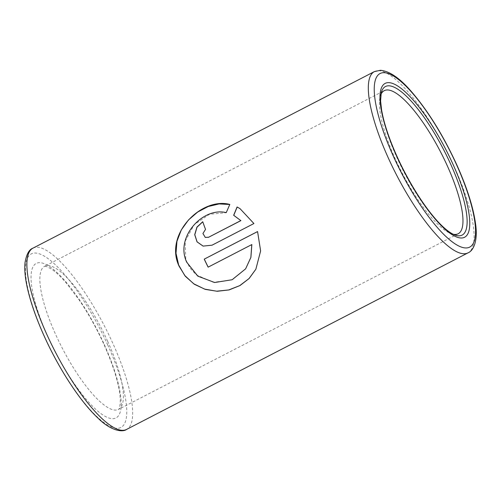 <?xml version="1.0" encoding="UTF-8"?>
<svg xmlns="http://www.w3.org/2000/svg" width="501" height="501" viewBox="0 0 501 501"><rect width="100%" height="100%" fill="white"/><g stroke="black" fill="none" stroke-linecap="round" stroke-linejoin="round"><path stroke-width="0.38" stroke-dasharray="2.5 1.88" d="M453.061 234.23A80.536 21.912 -117.3 0 1 451.188 233.679A80.536 21.912 -117.3 0 1 395.214 158.823A80.536 21.912 -117.3 0 1 380.221 96.449A80.536 21.912 -117.3 0 1 380.86 94.608M233.66 215.286L234.205 215.574M205.322 237.424L203.018 233.529L205.535 229.389M205.623 229.439A101.797 27.699 -117.3 0 1 202.83 221.793L202.742 221.724M203.124 246.11L212.042 245.189M212.117 245.208L253.913 223.54M253.982 223.552L240.004 208.61M245.64 268.799L231.556 279.953L213.326 282.301L196.292 274.892L189.954 268.004L185.815 259.643L185.201 241.163L194.181 224.68L209.38 214.296L226.327 212.693L229.79 204.496M255.879 269.187L260.664 250.876L257.57 231.556M251.84 244.563L208.191 267.133A101.797 27.699 -117.3 0 1 208.184 267.127L208.134 267.152M451.188 233.679L454.914 235.032A83.573 22.739 -117.3 0 1 396.83 157.352A83.573 22.739 -117.3 0 1 381.274 92.629L380.221 96.449M374.353 71.612A102.01 27.755 -117.3 0 1 454.144 166.526A102.01 27.755 -117.3 0 1 468.072 252.83M32.928 248.17A102.01 27.755 -117.3 0 1 112.719 343.085A102.01 27.755 -117.3 0 1 126.647 429.388M107.659 344.801A97.714 26.591 -117.3 0 1 115.831 428.23A97.714 26.591 -117.3 0 1 44.57 336.559A97.714 26.591 -117.3 0 1 36.398 253.124A97.714 26.591 -117.3 0 1 107.659 344.801M104.195 344.35A86.974 23.666 -117.3 0 1 111.466 418.611A86.974 23.666 -117.3 0 1 48.04 337.01A86.974 23.666 -117.3 0 1 40.763 262.749A86.974 23.666 -117.3 0 1 104.195 344.35M107.621 341.231A80.536 21.912 -117.3 0 1 118.618 409.367A80.536 21.912 -117.3 0 1 55.624 334.436A80.536 21.912 -117.3 0 1 44.633 266.294A80.536 21.912 -117.3 0 1 107.621 341.231M458.202 233.754L118.618 409.367C118.029 409.029 119.802 411.49 120.321 400.656C119.958 386.997 114.46 368.16 103.832 344.162C96.543 328.186 88.301 313.419 79.095 299.874L66.176 282.89C61.191 277.141 56.726 272.838 52.78 269.976C43.468 264.04 44.476 267.002 44.633 266.294L384.217 90.687"/><path stroke-width="0.75" d="M380.86 94.608A80.536 21.912 -117.3 0 1 384.217 90.687A80.536 21.912 -117.3 0 1 447.211 165.618A80.536 21.912 -117.3 0 1 458.202 233.754A80.536 21.912 -117.3 0 1 453.061 234.23M251.784 244.582L250.857 257.439L245.622 268.83L232.145 279.74L214.641 282.514L197.857 276.164L186.691 262.167C174.905 237.092 202.968 206.763 226.233 212.631L229.809 204.446C201.49 196.837 163.959 234.286 179.045 266.119L185.351 276.314L194.382 284.292L205.329 289.39L217.227 291.275L229.095 289.922L240.01 285.539L249.147 278.493L255.861 269.231L260.62 250.926L257.57 231.556L204.233 259.142A102.01 27.755 -117.3 0 0 208.134 267.152L251.84 244.563L250.907 257.389L245.64 268.799M233.66 215.286L240.824 220.59L208.641 237.23L205.278 237.405L202.93 233.504L205.535 229.389A102.01 27.755 -117.3 0 1 202.742 221.724L196.937 227.103L194.714 234.675L197.037 241.858L203.093 246.104L212.042 245.189L253.913 223.54L239.948 208.579L237.073 206.988L233.66 215.286L234.205 215.574M240.004 208.61L237.161 207.051L233.748 215.33L240.824 220.59M240.906 220.622L208.641 237.23M208.723 237.261L205.322 237.424M202.773 221.824L197.012 227.185L194.801 234.725L197.106 241.877L203.124 246.11M229.79 204.496L219.144 203.913L208.222 206.518L197.738 212.004L188.482 219.964L181.299 229.921L176.953 241.269L176.001 253.268L178.65 265.004L184.719 275.469L193.655 283.741L204.621 289.108L216.632 291.194L228.669 289.96L239.76 285.62L249.053 278.537L255.879 269.187M257.583 231.581L204.233 259.142M208.184 267.127A101.797 27.699 -117.3 0 1 204.295 259.136M381.274 92.629A83.573 22.739 -117.3 0 1 450.787 164.403A83.573 22.739 -117.3 0 1 454.914 235.032C438.744 228.625 413.895 193.511 397.161 156.794C389.114 138.883 383.923 123.284 381.593 110.001L380.585 100.908L381.274 92.629M452.841 163.977A86.61 23.566 -117.3 0 1 460.087 237.925A86.61 23.566 -117.3 0 1 396.924 156.669A86.61 23.566 -117.3 0 1 389.684 82.721A86.61 23.566 -117.3 0 1 452.841 163.977M456.43 164.441A97.714 26.591 -117.3 0 1 464.596 247.876A97.714 26.591 -117.3 0 1 393.341 156.199A97.714 26.591 -117.3 0 1 385.169 72.77A97.714 26.591 -117.3 0 1 456.43 164.441M374.353 71.612L380.472 70.278C389.709 71.148 400.149 78.406 411.803 92.052C428.311 111.328 443.266 135.502 456.668 164.566C466.782 187.017 473.044 206.525 475.455 223.077C478.267 241.257 473.226 250.869 468.072 252.83A102.01 27.755 -117.3 0 1 388.281 157.915A102.01 27.755 -117.3 0 1 374.353 71.612L32.928 248.17A102.01 27.755 -117.3 0 0 46.856 334.48A102.01 27.755 -117.3 0 0 126.647 429.388C122 432.933 109.669 429.858 98.096 418.222C80.561 401.996 59.131 369.262 44.332 336.434C36.811 319.801 31.356 304.508 27.968 290.549C25.238 279.245 24.267 269.876 25.05 262.449C26.509 254.226 29.133 249.467 32.928 248.17M468.072 252.83L126.647 429.388"/></g></svg>
